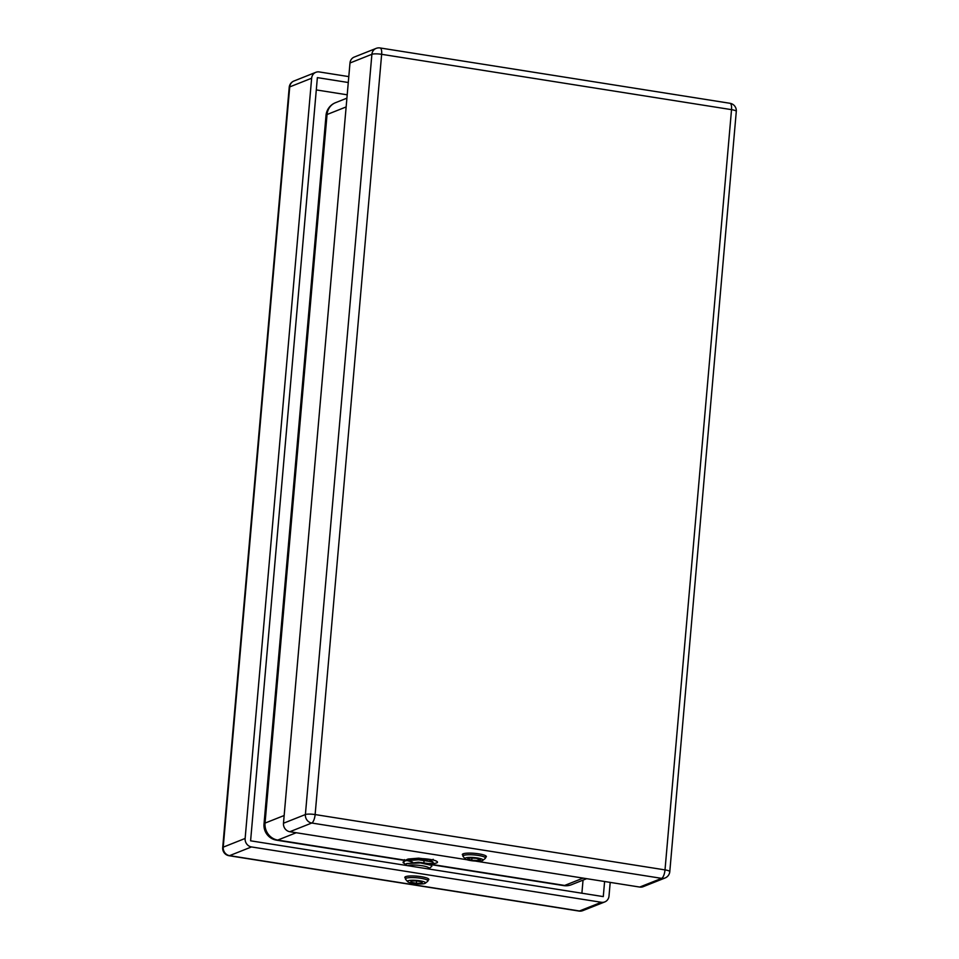 <?xml version="1.0" encoding="UTF-8"?>
<svg xmlns="http://www.w3.org/2000/svg" width="959" height="959" viewBox="0 0 959 959"><rect width="100%" height="100%" fill="white"/><g stroke="black" fill="none" stroke-linecap="round" stroke-linejoin="round"><path stroke-width="1.44" d="M413.892 859.36A12.227 2.29 5 0 1 429.752 859.372A12.227 2.29 5 0 1 437.496 862.189A12.227 2.29 5 0 1 432.245 863.603M424.226 883.647A9.051 1.69 -175 0 0 425.34 883.203A9.051 1.69 -175 0 0 419.826 880.806A9.051 1.69 -175 0 0 408.81 880.578A9.051 1.69 -175 0 0 407.635 881.657A9.051 1.69 -175 0 0 414.851 883.635A9.051 1.69 -175 0 0 424.226 883.647M407.635 881.657L405.609 879.331A11.316 2.122 5 0 1 405.441 878.912A11.316 2.122 5 0 1 407.072 877.976A11.316 2.122 5 0 1 419.838 878.12A11.316 2.122 5 0 1 427.978 880.877A11.316 2.122 5 0 1 427.738 881.261L425.34 883.203M429.021 869.034L429.081 868.339A11.316 2.122 -175 0 0 420.929 865.569A11.316 2.122 -175 0 0 408.174 865.438A11.316 2.122 -175 0 0 407.467 865.629M405.429 865.306L406.88 863.508L420.486 862.944L431.622 865.342L431.826 866.301L429.057 868.542M403.14 862.129L405.345 860.367L418.58 859.444L432.988 862.009L432.869 863.376L429.848 864.814M403.439 863.016A15.08 2.817 5 0 1 403.331 862.908A15.08 2.817 5 0 1 403.104 862.453L405.309 860.738L418.544 859.803L431.454 861.685L433.336 862.92M429.212 859.588L421.193 859.264M431.214 863.448L426.096 863.663M412.574 862.081L406.976 860.511M429.644 863.975L427.978 864.035M422.224 882.004L416.662 880.901L410.955 881.009L410.812 882.22L416.374 883.323L422.08 883.215L422.224 882.004L422.08 883.215M405.237 864.538L403.14 861.949M406.089 863.795L418.316 862.213L428.661 863.579L430.112 864.634M404.302 860.75L408.078 859.036L418.675 858.149L429.009 859.516L432.988 862.009M433.228 859.324L429.92 860.87M424.01 861.074L423.854 863.316M416.59 880.901L416.374 883.323M423.878 862.656L423.818 863.304M479.776 861.074A9.051 1.69 -175 0 0 482.856 860.367A9.051 1.69 -175 0 0 478.709 858.221A9.051 1.69 -175 0 0 468.292 857.478A9.051 1.69 -175 0 0 465.151 858.82A9.051 1.69 -175 0 0 479.776 861.074M465.151 858.82L463.125 856.495A11.316 2.122 5 0 1 462.957 856.075A11.316 2.122 5 0 1 467.045 854.817A11.316 2.122 5 0 1 479.116 855.56A11.316 2.122 5 0 1 485.494 858.053A11.316 2.122 5 0 1 485.254 858.437L482.856 860.367M480.447 859.612L476.311 858.317L469.886 857.981L467.62 858.94L471.768 860.235L478.181 860.571L480.447 859.612M471.948 858.089L471.768 860.235M478.325 858.952L478.181 860.571M463.017 855.38A12.071 2.254 5 0 1 462.334 854.529A12.071 2.254 5 0 1 463.161 853.822A12.071 2.254 5 0 1 476.683 853.558A12.071 2.254 5 0 1 486.381 856.639A12.071 2.254 5 0 1 485.566 857.358M475.388 861.074L639.713 887.063L661.626 878.36L311.747 823.026L289.834 831.729L466.985 859.744M349.987 62.994L283.48 823.242L305.394 814.539L371.9 54.291L349.987 62.994A7.54 6.941 -111.7 0 1 354.207 57.084L376.12 48.394A7.54 6.941 -111.7 0 0 371.9 54.291A7.54 1.415 5 0 1 381.646 54.315L315.127 814.563L665.007 869.897L731.525 109.65L381.646 54.315A7.54 2.589 -81 0 0 380.076 47.95L729.967 103.284A7.54 2.589 -81 0 1 731.525 109.65A7.54 1.415 5 0 1 736.296 111.4L669.79 871.635A7.54 1.415 5 0 0 665.007 869.897A7.54 2.589 -81 0 1 661.626 878.36A7.54 6.941 68.3 0 0 665.055 877.988L643.141 886.691A7.54 6.941 -111.7 0 1 639.713 887.063M289.834 831.729A7.54 6.941 -111.7 0 1 283.48 823.242M405.501 878.216A12.071 2.254 5 0 1 404.818 877.365A12.071 2.254 5 0 1 405.645 876.646A12.071 2.254 5 0 1 419.167 876.394A12.071 2.254 5 0 1 428.865 879.475A12.071 2.254 5 0 1 428.038 880.194M604.602 881.513L603.283 896.605L250.599 840.815L317.369 77.619L348.285 82.51M583.036 880.134L581.897 893.213M316.29 89.918L347.206 94.809M601.365 902.287L251.486 846.941L229.573 855.644L579.452 910.978L601.365 902.287A7.54 6.941 68.3 0 0 604.793 901.916A7.54 6.941 68.3 0 0 609.013 896.006L610.2 882.388M245.132 838.454L311.639 78.218L289.726 86.909L223.219 847.157L245.132 838.454A7.54 6.941 68.3 0 0 251.486 846.941M293.945 81.012A7.54 7.54 0 0 0 289.21 87.365A7.54 1.415 5 0 1 289.726 86.909A7.54 6.941 -111.7 0 1 293.945 81.012L315.859 72.309A7.54 6.941 68.3 0 1 319.287 71.937L348.8 76.612M315.859 72.309A7.54 6.941 68.3 0 0 311.639 78.218M296.235 832.736L277.75 840.072L405.249 860.235M425.508 863.436L426.971 863.675M430.939 864.299L564.659 885.445L583.132 878.108M346.151 106.928L327.043 114.517L265.044 823.098L284.152 815.51M571.516 884.701A15.08 13.882 -111.7 0 1 564.659 885.445A15.08 5.179 -81 0 1 563.592 885.589A15.08 15.08 0 0 0 571.516 884.701L586.704 878.672M326.012 115.416A15.08 2.817 -175 0 1 327.043 114.517A15.08 13.882 -111.7 0 1 335.47 102.709A15.08 15.08 0 0 0 326.012 115.416L264.013 823.997A15.08 15.08 0 0 0 276.683 840.204A15.08 5.179 -81 0 0 277.75 840.072A15.08 13.882 68.3 0 1 265.044 823.098A15.08 2.817 -175 0 0 264.013 823.997M311.747 823.026A7.54 2.589 -81 0 0 315.127 814.563A7.54 1.415 5 0 0 305.394 814.539A7.54 6.941 68.3 0 0 311.747 823.026M229.033 855.716A7.54 2.589 99 0 0 229.573 855.644A7.54 6.941 -111.7 0 1 223.219 847.157A7.54 1.415 5 0 0 222.704 847.6A7.54 7.54 0 0 0 229.033 855.716L578.924 911.05A7.54 7.54 0 0 0 582.88 910.606A7.54 6.941 -111.7 0 1 579.452 910.978A7.54 2.589 99 0 1 578.924 911.05M346.918 98.166L335.47 102.709M276.683 840.204L404.878 860.487M430.459 864.527L563.592 885.589M428.182 878.624L427.978 880.877M405.633 876.646L405.441 878.912M404.398 859.636L405.309 860.283M429.908 864.131L431.622 865.342M485.698 855.788L485.494 858.053M463.161 853.822L462.957 856.075M665.055 877.988A7.54 7.54 0 0 0 669.79 871.635M736.296 111.4A7.54 7.54 0 0 0 729.967 103.284M380.076 47.95A7.54 7.54 0 0 0 376.12 48.394M289.21 87.365L222.704 847.6M582.88 910.606L604.793 901.916"/></g></svg>
